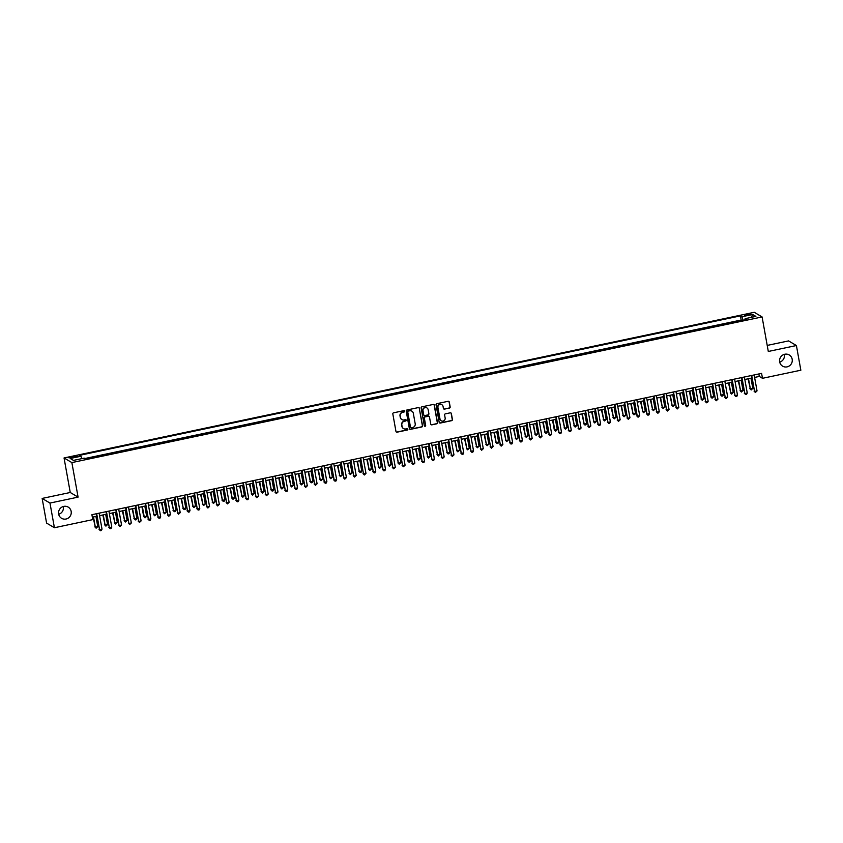 <?xml version="1.0" encoding="UTF-8"?>
<svg xmlns="http://www.w3.org/2000/svg" width="843" height="843" viewBox="0 0 843 843"><rect width="100%" height="100%" fill="white"/><g stroke="black" fill="none" stroke-linecap="round" stroke-linejoin="round"><path stroke-width="1.26" d="M404.598 411.194A0.695 0.674 120.6 0 0 403.808 410.657L393.607 412.807A1.001 0.969 120.6 0 0 392.827 413.976L395.957 431.416A1.001 0.969 120.6 0 0 397.095 432.174L407.285 430.025A0.695 0.674 120.6 0 0 407.527 428.75A0.695 0.674 120.6 0 0 407.043 428.666L405.725 428.95A3.193 3.098 120.6 0 1 402.1 426.495L401.837 425.041A3.193 3.098 120.6 0 1 404.345 421.3L405.673 421.015A0.695 0.674 120.6 0 0 405.904 419.74A0.695 0.674 120.6 0 0 405.42 419.666L404.103 419.94A3.193 3.098 120.6 0 1 400.478 417.485L400.214 416.031A3.193 3.098 120.6 0 1 402.733 412.29L404.05 412.006A0.695 0.674 120.6 0 0 404.598 411.194M401.816 419.519A3.193 3.098 120.6 0 1 400.267 417.359L400.004 415.915A3.193 3.098 120.6 0 1 402.522 412.164L403.839 411.879A0.695 0.674 120.6 0 0 404.166 410.678M396.305 431.995A1.001 0.969 120.6 0 0 396.884 432.048L407.074 429.898A0.695 0.674 120.6 0 0 407.411 428.697M403.439 428.529A3.193 3.098 120.6 0 1 401.89 426.368L401.626 424.914A3.193 3.098 120.6 0 1 404.134 421.173L405.462 420.889A0.695 0.674 120.6 0 0 405.789 419.688M779.659 361.879A6.502 6.312 120.6 0 0 789.522 365.778A6.502 6.312 120.6 0 0 789.238 354.966A6.502 6.312 120.6 0 0 779.659 361.879M779.712 362.121A6.502 6.312 120.6 0 0 784.306 354.366M58.641 514.03A6.502 6.312 120.6 0 0 68.504 517.929A6.502 6.312 120.6 0 0 68.22 507.117A6.502 6.312 120.6 0 0 58.641 514.03M58.694 514.272A6.502 6.312 120.6 0 0 63.288 506.517M746.972 314.26L744.453 315.24L750.85 314.091L746.972 314.26M449.393 408.117A1.001 0.969 120.6 0 0 450.173 406.948L449.298 402.058A1.001 0.969 120.6 0 0 448.16 401.289L436.843 403.681A1.001 0.969 120.6 0 0 436.052 404.851L439.192 422.29A1.001 0.969 120.6 0 0 440.32 423.06L451.648 420.668A1.001 0.969 120.6 0 0 452.438 419.498L451.374 413.586A1.001 0.969 120.6 0 0 450.236 412.817L445.389 413.839A1.001 0.969 120.6 0 0 444.609 415.009L445.136 417.938A2.666 2.592 120.6 0 1 441.205 420.783A2.666 2.592 120.6 0 1 440.004 419.024L437.939 407.548A2.666 2.592 120.6 0 1 441.858 404.714A2.666 2.592 120.6 0 1 443.07 406.463L443.407 408.381A1.001 0.969 120.6 0 0 444.546 409.14L449.182 407.991A1.001 0.969 120.6 0 0 449.962 406.821L449.087 401.932A1.001 0.969 120.6 0 0 448.739 401.352M768.3 351.468L796.414 345.535L800.85 370.214L762.472 378.307L761.587 373.375L91.898 514.694L92.783 519.625L54.416 527.729L49.969 503.06L78.083 497.128L71.866 462.586L762.093 316.936L768.3 351.468M419.456 408.36A1.001 0.969 120.6 0 0 418.318 407.591L406.99 409.983A1.001 0.969 120.6 0 0 406.21 411.152L409.35 428.581A1.001 0.969 120.6 0 0 410.478 429.35L421.806 426.958A1.001 0.969 120.6 0 0 422.585 425.789L419.245 408.233A1.001 0.969 120.6 0 0 418.887 407.643M421.921 406.832L433.239 404.44A1.001 0.969 120.6 0 1 434.377 405.209L437.517 422.638A1.001 0.969 120.6 0 1 436.727 423.818L431.879 424.84A1.001 0.969 120.6 0 1 430.741 424.071L429.477 417A1.001 0.969 120.6 0 0 428.339 416.231L425.125 416.916A1.001 0.969 120.6 0 0 424.345 418.086L425.662 425.441A0.695 0.674 120.6 0 1 424.64 426.189A0.695 0.674 120.6 0 1 424.324 425.726L421.131 408.001A1.001 0.969 120.6 0 1 421.921 406.832M741.893 320.53L736.129 321.752M732.114 322.595L726.35 323.817M722.346 324.66L716.571 325.872M712.567 326.726L706.792 327.938M702.788 328.781L697.024 330.003M693.009 330.846L687.245 332.068M683.241 332.911L677.466 334.123M673.462 334.977L667.688 336.188M663.683 337.031L657.909 338.254M653.905 339.097L648.141 340.319M644.126 341.162L638.362 342.384M634.357 343.227L628.583 344.439M624.579 345.293L618.804 346.505M614.8 347.348L609.025 348.57M605.021 349.413L599.257 350.635M595.242 351.478L589.478 352.701M585.474 353.544L579.699 354.755M575.695 355.609L569.921 356.821M565.916 357.664L560.152 358.886M556.138 359.729L550.374 360.952M546.369 361.795L540.595 363.006M536.591 363.86L530.816 365.072M526.812 365.915L521.037 367.137M517.033 367.98L511.269 369.202M507.254 370.045L501.49 371.268M497.486 372.111L491.711 373.323M487.707 374.176L481.933 375.388M477.928 376.231L472.164 377.453M468.15 378.296L462.385 379.519M458.371 380.362L452.607 381.584M448.602 382.427L442.828 383.639M438.824 384.492L433.049 385.704M429.045 386.547L423.281 387.769M419.266 388.612L413.502 389.835M409.498 390.678L403.723 391.89M399.719 392.743L393.944 393.955M389.94 394.798L384.166 396.02M380.161 396.863L374.397 398.086M370.383 398.929L364.619 400.151M360.614 400.994L354.84 402.206M350.836 403.059L345.061 404.271M341.057 405.114L335.293 406.337M331.278 407.18L325.514 408.402M321.51 409.245L315.735 410.467M311.731 411.31L305.956 412.522M301.952 413.376L296.178 414.587M292.173 415.43L286.409 416.653M282.394 417.496L276.63 418.718M272.626 419.561L266.852 420.773M262.847 421.626L257.073 422.838M253.069 423.681L247.294 424.904M243.29 425.747L237.526 426.969M233.511 427.812L227.747 429.034M223.743 429.877L217.968 431.089M213.964 431.943L208.189 433.154M204.185 433.997L198.421 435.22M194.406 436.063L188.642 437.285M184.638 438.128L178.864 439.351M174.859 440.194L169.085 441.405M165.08 442.259L159.306 443.471M155.302 444.314L149.538 445.536M145.523 446.379L139.759 447.601M135.755 448.444L129.98 449.656M125.976 450.51L120.201 451.722M116.197 452.565L110.422 453.787M106.418 454.63L100.654 455.852M96.639 456.695L90.875 457.918M72.646 457.633L77.24 456.232L71.339 456.853L68.894 457.802L72.646 457.633M71.866 462.586L64.047 457.949L754.264 312.3L762.093 316.936M741.882 320.445L741.176 320.024L740.428 315.883L79.537 455.346L81.012 456.221L81.855 458.624M740.428 315.883L741.903 316.757L752.662 314.492L755.876 316.388L745.117 318.665L746.603 319.539L85.712 459.003L84.226 458.128L73.467 460.394L70.254 458.497L81.012 456.221M741.176 320.024L84.89 458.518M86.871 458.761L85.596 458.94M78.083 497.128L70.254 492.491L42.15 498.424L49.969 503.06M42.15 498.424L46.586 523.092L54.416 527.729M796.414 345.535L788.584 340.909L767.214 345.419M70.254 492.491L64.047 457.949M754.601 377.422L759.301 376.431L762.472 378.307M92.34 517.17L96.682 516.264M99.579 515.642L106.46 514.198M109.358 513.587L116.229 512.133M119.126 511.522L126.007 510.068M128.905 509.457L135.786 508.002M138.684 507.391L145.565 505.948M148.463 505.336L155.333 503.882M158.242 503.271L165.112 501.817M168.01 501.206L174.891 499.751M177.789 499.14L184.67 497.686M187.567 497.075L194.448 495.631M197.346 495.02L204.217 493.566M207.125 492.955L213.996 491.501M216.893 490.889L223.774 489.435M226.672 488.824L233.553 487.38M236.451 486.759L243.332 485.315M246.23 484.704L253.1 483.25M255.998 482.639L262.879 481.184M265.777 480.573L272.658 479.119M275.556 478.508L282.437 477.064M285.334 476.453L292.205 474.999M295.113 474.388L301.984 472.934M304.881 472.322L311.762 470.868M314.66 470.257L321.541 468.803M324.439 468.192L331.32 466.748M334.218 466.137L341.088 464.683M343.997 464.071L350.867 462.617M353.765 462.006L360.646 460.552M363.544 459.941L370.425 458.497M373.323 457.875L380.204 456.432M383.101 455.821L389.972 454.366M392.87 453.755L399.751 452.301M402.648 451.69L409.529 450.236M412.427 449.625L419.308 448.181M422.206 447.57L429.076 446.116M431.985 445.504L438.855 444.05M441.753 443.439L448.634 441.985M451.532 441.374L458.413 439.92M461.311 439.308L468.192 437.865M471.089 437.254L477.96 435.799M480.858 435.188L487.739 433.734M490.637 433.123L497.518 431.669M500.415 431.058L507.296 429.614M510.194 429.003L517.075 427.549M519.973 426.937L526.843 425.483M529.741 424.872L536.622 423.418M539.52 422.807L546.401 421.352M549.299 420.741L556.18 419.298M559.078 418.686L565.948 417.232M568.856 416.621L575.727 415.167M578.625 414.556L585.506 413.102M588.403 412.49L595.284 411.036M598.182 410.425L605.063 408.981M607.961 408.37L614.832 406.916M617.729 406.305L624.61 404.851M627.508 404.24L634.389 402.785M637.287 402.174L644.168 400.731M647.066 400.119L653.936 398.665M656.845 398.054L663.715 396.6M666.613 395.989L673.494 394.535M676.392 393.923L683.273 392.469M686.17 391.858L693.051 390.414M695.949 389.803L702.82 388.349M705.728 387.738L712.598 386.284M715.496 385.673L722.377 384.218M725.275 383.607L732.156 382.153M735.054 381.542L741.935 380.098M744.833 379.487L751.703 378.033M758.858 373.944L759.301 376.431M745.117 318.665L745.075 319.866M743.136 320.266L741.903 316.757M752.662 314.492L751.387 317.337M409.698 429.171A1.001 0.969 120.6 0 0 410.267 429.224L421.595 426.843A1.001 0.969 120.6 0 0 422.375 425.662L419.245 408.233M408.297 411.11A0.695 0.674 120.6 0 0 407.749 411.932L410.499 427.232A0.695 0.674 120.6 0 0 411.289 427.77L412.68 427.485A3.193 3.098 120.6 0 0 415.199 423.734L413.312 413.27A3.193 3.098 120.6 0 0 409.687 410.815L408.086 410.984A0.695 0.674 120.6 0 0 407.538 411.805L407.749 411.932M410.71 427.622A0.695 0.674 120.6 0 1 410.288 427.116L407.538 411.805M411.763 411.11A3.193 3.098 120.6 0 0 409.477 410.699L409.687 410.815M408.086 410.984L409.477 410.699M431.1 424.661A1.001 0.969 120.6 0 0 431.669 424.714L436.516 423.692A1.001 0.969 120.6 0 0 437.296 422.522L434.166 405.083A1.001 0.969 120.6 0 0 433.818 404.492M428.908 416.284A1.001 0.969 120.6 0 0 428.128 416.105L424.914 416.79A1.001 0.969 120.6 0 0 424.124 417.959L425.662 425.441M424.535 426.115A0.695 0.674 120.6 0 0 425.452 425.315M428.149 409.666A2.666 2.592 120.6 0 0 424.113 408.065A2.666 2.592 120.6 0 0 423.017 410.741L423.744 414.788A1.001 0.969 120.6 0 0 424.883 415.557L428.096 414.882A1.001 0.969 120.6 0 0 428.887 413.702L428.149 409.666M426.843 407.854A2.666 2.592 120.6 0 0 422.807 410.625L423.017 410.741M424.092 415.378A1.001 0.969 120.6 0 1 423.534 414.661L422.807 410.625M443.766 408.96A1.001 0.969 120.6 0 0 444.335 409.024L449.182 407.991M441.753 404.651A2.666 2.592 120.6 0 0 437.717 407.422L437.939 407.548M441.1 420.71A2.666 2.592 120.6 0 1 439.783 418.897L437.717 407.422M439.54 422.87A1.001 0.969 120.6 0 0 440.109 422.933L451.437 420.541A1.001 0.969 120.6 0 0 452.227 419.371L451.163 413.46A1.001 0.969 120.6 0 0 450.805 412.87M93.036 517.022L95.333 527.16L97.777 526.643L95.933 516.411M93.499 516.928L95.333 527.16L96.144 528.192L94.806 526.854M97.777 526.643L96.144 528.192M96.228 513.777L99.569 529.667L96.692 513.682M102.014 529.151L101.35 530.5L100.37 530.7L99.569 529.667L102.014 529.151L99.137 513.166M100.37 530.7L99.031 529.351M102.814 514.968L105.112 525.105L107.556 524.588L105.712 514.356M103.267 514.873L105.112 525.105L105.912 526.137L104.585 524.789M107.556 524.588L105.912 526.137M112.593 512.902L114.89 523.039L117.335 522.523L115.491 512.291M113.046 512.807L114.89 523.039L115.691 524.072L114.363 522.723M117.335 522.523L115.691 524.072M122.372 510.837L124.669 520.974L127.114 520.458L125.27 510.226M122.825 510.742L124.669 520.974L125.47 522.007L124.132 520.658M127.114 520.458L125.47 522.007M132.14 508.772L134.437 518.909L136.882 518.392L135.049 508.16M132.604 508.677L134.437 518.909L135.249 519.941L133.911 518.593M136.882 518.392L136.229 519.741L135.249 519.941M106.007 511.722L109.337 527.602L106.46 511.617M111.782 527.086L111.128 528.435L110.148 528.635L109.337 527.602L111.782 527.086L108.905 511.1M110.148 528.635L108.81 527.296M115.786 509.657L119.116 525.537L116.239 509.562M121.561 525.031L119.927 526.58L119.116 525.537L121.561 525.031L118.684 509.046M119.927 526.58L118.589 525.231M125.565 507.591L128.895 523.482L126.018 507.497M131.339 522.966L129.696 524.515L128.895 523.482L131.339 522.966L128.463 506.98M129.696 524.515L128.368 523.166M135.344 505.526L138.673 521.417L135.797 505.431M141.118 520.9L139.474 522.449L138.673 521.417L141.118 520.9L138.241 504.915M139.474 522.449L138.147 521.1M141.919 506.717L143.689 516.538L146.661 516.327L144.817 506.095M142.372 506.611L144.216 516.843L145.028 517.887L143.689 516.538M146.661 516.327L145.028 517.887M145.112 503.461L148.442 519.351L145.576 503.366M150.886 518.835L150.233 520.184L149.253 520.384L148.442 519.351L150.886 518.835L148.02 502.849M149.253 520.384L147.915 519.035M151.698 504.651L153.995 514.788L156.44 514.272L154.596 504.04M152.151 504.557L153.995 514.788L154.796 515.821L153.468 514.472M156.44 514.272L154.796 515.821M154.891 501.406L158.221 517.286L155.344 501.3M160.665 516.77L160.001 518.118L159.032 518.319L158.221 517.286L160.665 516.77L157.789 500.795M159.032 518.319L157.694 516.98M161.477 502.586L163.774 512.723L166.219 512.207L164.374 501.975M161.93 502.491L163.774 512.723L164.575 513.756L163.247 512.407M166.219 512.207L164.575 513.756M164.67 499.341L167.999 515.231L165.123 499.246M170.444 514.715L168.8 516.264L167.999 515.231L170.444 514.715L167.567 498.729M168.8 516.264L167.472 514.915M171.255 500.521L173.553 510.658L175.987 510.141L174.153 499.91M171.709 500.426L173.553 510.658L174.353 511.69L173.015 510.342M175.987 510.141L175.333 511.49L174.353 511.69M174.448 497.275L177.778 513.166L174.901 497.18M180.223 512.649L178.579 514.198L177.778 513.166L180.223 512.649L177.346 496.664M178.579 514.198L177.251 512.85M181.024 498.455L183.321 508.592L185.766 508.076L183.932 497.844M181.487 498.361L183.321 508.592L184.132 509.625L182.794 508.276M185.766 508.076L185.112 509.425L184.132 509.625M184.227 495.21L187.557 511.1L184.68 495.115M190.002 510.584L189.338 511.933L188.358 512.133L187.557 511.1L190.002 510.584L187.125 494.599M188.358 512.133L187.02 510.784M190.803 496.401L193.1 506.527L195.544 506.011L193.7 495.789M191.256 496.295L193.1 506.527L193.911 507.57L192.573 506.221M195.544 506.011L193.911 507.57M193.995 493.144L197.325 509.035L194.448 493.05M199.77 508.519L199.117 509.867L198.137 510.068L197.325 509.035L199.77 508.519L196.893 492.533M198.137 510.068L196.798 508.719M200.581 494.335L202.878 504.472L205.323 503.956L203.479 493.724M201.034 494.24L202.878 504.472L203.679 505.505L202.352 504.156M205.323 503.956L203.679 505.505M203.774 491.09L207.104 506.97L204.227 490.995M209.549 506.453L207.915 508.013L207.104 506.97L209.549 506.453L206.672 490.478M207.915 508.013L206.577 506.664M210.36 492.27L212.657 502.407L215.102 501.891L213.258 491.659M210.813 492.175L212.657 502.407L213.458 503.44L212.12 502.091M215.102 501.891L213.458 503.44M213.553 489.024L216.883 504.915L214.006 488.929M219.328 504.399L217.684 505.948L216.883 504.915L219.328 504.399L216.451 488.413M217.684 505.948L216.356 504.599M223.332 486.959L226.662 502.849L223.785 486.864M229.106 502.333L227.462 503.882L226.662 502.849L229.106 502.333L226.23 486.348M227.462 503.882L226.135 502.533M233.1 484.894L236.44 500.784L233.564 484.799M238.875 500.268L238.221 501.617L237.241 501.817L236.44 500.784L238.875 500.268L236.008 484.282M237.241 501.817L235.903 500.468M220.139 490.204L222.426 500.342L224.87 499.825L223.037 489.593M220.592 490.11L222.426 500.342L223.237 501.374L221.899 500.025M224.87 499.825L224.217 501.174L223.237 501.374M229.907 488.139L232.204 498.276L234.649 497.76L232.805 487.528M230.371 488.044L232.204 498.276L233.016 499.309L231.677 497.971M234.649 497.76L233.016 499.309M239.686 486.084L241.983 496.221L244.428 495.705L242.584 485.473M240.139 485.989L241.983 496.221L242.784 497.254L241.456 495.905M244.428 495.705L242.784 497.254M242.879 482.839L246.209 498.719L243.332 482.733M248.653 498.202L248 499.551L247.02 499.751L246.209 498.719L248.653 498.202L245.777 482.217M247.02 499.751L245.682 498.413M249.465 484.019L251.762 494.156L254.207 493.64L252.363 483.408M249.918 483.924L251.762 494.156L252.563 495.189L251.235 493.84M254.207 493.64L252.563 495.189M252.658 480.773L255.987 496.653L253.111 480.679M258.432 496.148L256.799 497.697L255.987 496.653L258.432 496.148L255.555 480.162M256.799 497.697L255.461 496.348M259.244 481.954L261.541 492.091L263.985 491.574L262.141 481.342M259.697 481.859L261.541 492.091L262.342 493.123L261.003 491.775M263.985 491.574L262.342 493.123M262.436 478.708L265.766 494.599L262.89 478.613M268.211 494.082L266.567 495.631L265.766 494.599L268.211 494.082L265.334 478.097M266.567 495.631L265.239 494.283M269.012 479.888L271.309 490.025L273.754 489.509L271.92 479.277M269.475 479.793L271.309 490.025L272.12 491.058L270.782 489.709M273.754 489.509L273.1 490.858L272.12 491.058M272.215 476.643L275.545 492.533L272.668 476.548M277.99 492.017L276.346 493.566L275.545 492.533L277.99 492.017L275.113 476.032M276.346 493.566L275.018 492.217M278.791 477.833L280.561 487.654L283.533 487.444L281.688 477.212M279.244 477.728L281.088 487.96L281.899 489.003L280.561 487.654M283.533 487.444L281.899 489.003M281.983 474.577L285.313 490.468L282.447 474.483M287.758 489.952L287.105 491.3L286.125 491.501L285.313 490.468L287.758 489.952L284.881 473.966M286.125 491.501L284.786 490.152M288.569 475.768L290.867 485.905L293.311 485.389L291.467 475.157M289.023 475.673L290.867 485.905L291.667 486.938L290.34 485.589M293.311 485.389L291.667 486.938M291.762 472.523L295.092 488.403L292.215 472.417M297.537 487.886L296.873 489.235L295.904 489.435L295.092 488.403L297.537 487.886L294.66 471.911M295.904 489.435L294.565 488.097M298.348 473.703L300.645 483.84L303.09 483.324L301.246 473.092M298.801 473.608L300.645 483.84L301.446 484.873L300.119 483.524M303.09 483.324L301.446 484.873M301.541 470.457L304.871 486.348L301.994 470.362M307.316 485.831L305.672 487.38L304.871 486.348L307.316 485.831L304.439 469.846M305.672 487.38L304.344 486.032M308.127 471.637L310.414 481.774L312.858 481.258L311.025 471.026M308.58 471.543L310.414 481.774L311.225 482.807L309.887 481.458M312.858 481.258L312.205 482.607L311.225 482.807M311.32 468.392L314.65 484.282L311.773 468.297M317.094 483.766L315.451 485.315L314.65 484.282L317.094 483.766L314.218 467.781M315.451 485.315L314.123 483.966M317.895 469.572L320.192 479.709L322.637 479.193L320.804 468.961M318.359 469.477L320.192 479.709L321.004 480.742L319.666 479.393M322.637 479.193L321.004 480.742M327.674 467.517L329.971 477.644L332.416 477.127L330.572 466.906M328.127 467.412L329.971 477.644L330.772 478.687L329.444 477.338M332.416 477.127L330.772 478.687M337.453 465.452L339.75 475.589L342.195 475.073L340.351 464.841M337.906 465.357L339.75 475.589L340.551 476.622L339.223 475.273M342.195 475.073L340.551 476.622M321.088 466.327L324.429 482.217L321.552 466.232M326.873 481.701L326.209 483.05L325.229 483.25L324.429 482.217L326.873 481.701L323.997 465.715M325.229 483.25L323.891 481.901M330.867 464.261L334.197 480.152L331.32 464.166M336.642 479.635L335.988 480.984L335.008 481.184L334.197 480.152L336.642 479.635L333.765 463.65M335.008 481.184L333.67 479.836M340.646 462.206L343.976 478.086L341.099 462.112M346.42 477.57L344.787 479.13L343.976 478.086L346.42 477.57L343.544 461.595M344.787 479.13L343.449 477.781M347.232 463.387L349.529 473.524L351.974 473.007L350.13 462.775M347.685 463.292L349.529 473.524L350.33 474.556L348.991 473.208M351.974 473.007L350.33 474.556M350.425 460.141L353.754 476.032L350.878 460.046M356.199 475.515L354.555 477.064L353.754 476.032L356.199 475.515L353.322 459.53M354.555 477.064L353.228 475.715M357.01 461.321L359.297 471.458L361.742 470.942L359.908 460.71M357.464 461.226L359.297 471.458L360.109 472.491L358.77 471.142M361.742 470.942L361.089 472.291L360.109 472.491M360.203 458.076L363.533 473.966L360.656 457.981M365.978 473.45L364.334 474.999L363.533 473.966L365.978 473.45L363.101 457.464M364.334 474.999L363.006 473.65M366.779 459.256L369.076 469.393L371.521 468.877L369.677 458.645M367.232 459.161L369.076 469.393L369.887 470.426L368.549 469.087M371.521 468.877L369.887 470.426M369.972 456.01L373.312 471.901L370.435 455.915M375.746 471.385L375.093 472.733L374.113 472.934L373.312 471.901L375.746 471.385L372.88 455.399M374.113 472.934L372.775 471.585M376.558 457.201L378.855 467.338L381.299 466.822L379.455 456.59M377.011 457.106L378.855 467.338L379.656 468.371L378.328 467.022M381.299 466.822L379.656 468.371M379.75 453.955L383.08 469.836L380.204 453.85M385.525 469.319L384.872 470.668L383.892 470.868L383.08 469.836L385.525 469.319L382.648 453.334M383.892 470.868L382.553 469.53M386.336 455.136L388.634 465.273L391.078 464.756L389.234 454.525M386.789 455.041L388.634 465.273L389.434 466.305L388.107 464.957M391.078 464.756L389.434 466.305M396.115 453.07L398.412 463.207L400.846 462.691L399.013 452.459M396.568 452.976L398.412 463.207L399.213 464.24L397.875 462.891M400.846 462.691L399.213 464.24M405.883 451.005L408.181 461.142L410.625 460.626L408.792 450.394M406.347 450.91L408.181 461.142L408.992 462.175L407.654 460.826M410.625 460.626L409.972 461.975L408.992 462.175M389.529 451.89L392.859 467.77L389.982 451.795M395.304 467.264L393.67 468.813L392.859 467.77L395.304 467.264L392.427 451.279M393.67 468.813L392.332 467.465M399.308 449.825L402.638 465.715L399.761 449.73M405.083 465.199L403.439 466.748L402.638 465.715L405.083 465.199L402.206 449.214M403.439 466.748L402.111 465.399M409.087 447.759L412.417 463.65L409.54 447.665M414.861 463.134L413.218 464.683L412.417 463.65L414.861 463.134L411.985 447.148M413.218 464.683L411.879 463.334M415.662 448.95L417.433 458.771L420.404 458.56L418.56 448.328M416.115 448.845L417.959 459.077L418.771 460.12L417.433 458.771M420.404 458.56L418.771 460.12M418.855 445.694L422.185 461.585L419.319 445.599M424.63 461.068L423.976 462.417L422.996 462.617L422.185 461.585L424.63 461.068L421.753 445.083M422.996 462.617L421.658 461.269M425.441 446.885L427.738 457.022L430.183 456.506L428.339 446.274M425.894 446.79L427.738 457.022L428.539 458.055L427.211 456.706M430.183 456.506L428.539 458.055M428.634 443.639L431.964 459.519L429.087 443.534M434.408 459.003L433.745 460.352L432.775 460.552L431.964 459.519L434.408 459.003L431.532 443.028M432.775 460.552L431.437 459.214M435.22 444.819L437.517 454.957L439.962 454.44L438.118 444.208M435.673 444.725L437.517 454.957L438.318 455.989L436.99 454.64M439.962 454.44L438.318 455.989M438.413 441.574L441.743 457.464L438.866 441.479M444.187 456.948L442.543 458.497L441.743 457.464L444.187 456.948L441.31 440.963M442.543 458.497L441.216 457.148M444.999 442.754L447.285 452.891L449.73 452.375L447.896 442.143M445.452 442.659L447.285 452.891L448.097 453.924L446.758 452.575M449.73 452.375L449.077 453.724L448.097 453.924M448.191 439.509L451.521 455.399L448.645 439.414M453.966 454.883L452.322 456.432L451.521 455.399L453.966 454.883L451.089 438.897M452.322 456.432L450.994 455.083M454.767 440.689L457.064 450.826L459.509 450.31L457.665 440.078M455.231 440.594L457.064 450.826L457.875 451.859L456.537 450.52M459.509 450.31L457.875 451.859M457.96 437.443L461.3 453.334L458.423 437.348M463.745 452.817L463.081 454.166L462.101 454.366L461.3 453.334L463.745 452.817L460.868 436.832M462.101 454.366L460.763 453.018M464.546 438.634L466.843 448.761L469.288 448.244L467.444 438.023M464.999 438.529L466.843 448.761L467.644 449.804L466.316 448.455M469.288 448.244L467.644 449.804M467.739 435.378L471.068 451.268L468.192 435.283M473.513 450.752L472.86 452.101L471.88 452.301L471.068 451.268L473.513 450.752L470.636 434.767M471.88 452.301L470.542 450.952M474.324 436.569L476.622 446.706L479.066 446.189L477.222 435.957M474.778 436.474L476.622 446.706L477.423 447.738L476.095 446.39M479.066 446.189L477.423 447.738M477.517 433.323L480.847 449.203L477.97 433.228M483.292 448.687L481.659 450.246L480.847 449.203L483.292 448.687L480.415 432.712M481.659 450.246L480.32 448.897M484.103 434.503L486.4 444.64L488.845 444.124L487.001 433.892M484.556 434.408L486.4 444.64L487.201 445.673L485.863 444.324M488.845 444.124L487.201 445.673M487.296 431.258L490.626 447.148L487.749 431.163M493.071 446.632L491.427 448.181L490.626 447.148L493.071 446.632L490.194 430.647M491.427 448.181L490.099 446.832M493.882 432.438L496.169 442.575L498.613 442.059L496.78 431.827M494.335 432.343L496.169 442.575L496.98 443.608L495.642 442.259M498.613 442.059L497.96 443.407L496.98 443.608M497.075 429.192L500.405 445.083L497.528 429.098M502.849 444.567L501.206 446.116L500.405 445.083L502.849 444.567L499.973 428.581M501.206 446.116L499.878 444.767M503.65 430.373L505.948 440.51L508.392 439.993L506.548 429.761M504.103 430.278L505.948 440.51L506.759 441.542L505.421 440.204M508.392 439.993L506.759 441.542M506.843 427.127L510.173 443.018L507.307 427.032M512.618 442.501L511.964 443.85L510.984 444.05L510.173 443.018L512.618 442.501L509.752 426.516M510.984 444.05L509.646 442.701M513.429 428.318L515.726 438.455L518.171 437.939L516.327 427.707M513.882 428.223L515.726 438.455L516.527 439.488L515.199 438.139M518.171 437.939L516.527 439.488M516.622 425.072L519.952 440.952L517.075 424.967M522.397 440.436L521.733 441.785L520.763 441.985L519.952 440.952L522.397 440.436L519.52 424.45M520.763 441.985L519.425 440.647M523.208 426.252L525.505 436.389L527.95 435.873L526.106 425.641M523.661 426.158L525.505 436.389L526.306 437.422L524.978 436.073M527.95 435.873L526.306 437.422M526.401 423.007L529.731 438.887L526.854 422.912M532.175 438.381L530.542 439.93L529.731 438.887L532.175 438.381L529.299 422.396M530.542 439.93L529.204 438.581M532.987 424.187L535.284 434.324L537.718 433.808L535.885 423.576M533.44 424.092L535.284 434.324L536.085 435.357L534.747 434.008M537.718 433.808L536.085 435.357M536.18 420.942L539.509 436.832L536.633 420.847M541.954 436.316L540.31 437.865L539.509 436.832L541.954 436.316L539.077 420.33M540.31 437.865L538.983 436.516M542.755 422.122L545.052 432.259L547.497 431.742L545.663 421.511M543.219 422.027L545.052 432.259L545.864 433.291L544.525 431.943M547.497 431.742L546.844 433.091L545.864 433.291M545.958 418.876L549.288 434.767L546.412 418.781M551.733 434.25L550.089 435.799L549.288 434.767L551.733 434.25L548.856 418.265M550.089 435.799L548.751 434.451M552.534 420.067L554.304 429.888L557.276 429.677L555.432 419.445M552.987 419.962L554.831 430.193L555.642 431.237L554.304 429.888M557.276 429.677L555.642 431.237M555.727 416.811L559.057 432.701L556.18 416.716M561.501 432.185L560.848 433.534L559.868 433.734L559.057 432.701L561.501 432.185L558.624 416.2M559.868 433.734L558.53 432.385M562.313 418.002L564.61 428.139L567.054 427.622L565.21 417.39M562.766 417.907L564.61 428.139L565.411 429.171L564.083 427.822M567.054 427.622L565.411 429.171M565.505 414.756L568.835 430.636L565.959 414.651M571.28 430.12L570.616 431.468L569.647 431.669L568.835 430.636L571.28 430.12L568.403 414.145M569.647 431.669L568.308 430.33M572.091 415.936L574.389 426.073L576.833 425.557L574.989 415.325M572.545 415.841L574.389 426.073L575.189 427.106L573.851 425.757M576.833 425.557L575.189 427.106M575.284 412.691L578.614 428.581L575.737 412.596M581.059 428.065L579.415 429.614L578.614 428.581L581.059 428.065L578.182 412.079M579.415 429.614L578.087 428.265M581.87 413.871L584.157 424.008L586.602 423.492L584.768 413.26M582.323 413.776L584.157 424.008L584.968 425.041L583.63 423.692M586.602 423.492L585.948 424.84L584.968 425.041M585.063 410.625L588.393 426.516L585.516 410.53M590.838 426L589.194 427.549L588.393 426.516L590.838 426L587.961 410.014M589.194 427.549L587.866 426.2M591.638 411.805L593.936 421.943L596.38 421.426L594.536 411.194M592.102 411.711L593.936 421.943L594.747 422.975L593.409 421.637M596.38 421.426L594.747 422.975M594.831 408.56L598.172 424.45L595.295 408.465M600.606 423.934L599.953 425.283L598.973 425.483L598.172 424.45L600.606 423.934L597.74 407.949M598.973 425.483L597.634 424.134M601.417 409.751L603.714 419.877L606.159 419.361L604.315 409.14M601.87 409.645L603.714 419.877L604.515 420.92L603.188 419.572M606.159 419.361L604.515 420.92M604.61 406.495L607.94 422.385L605.063 406.4M610.385 421.869L609.731 423.218L608.751 423.418L607.94 422.385L610.385 421.869L607.508 405.883M608.751 423.418L607.413 422.069M611.196 407.685L613.493 417.822L615.938 417.306L614.094 407.074M611.649 407.591L613.493 417.822L614.294 418.855L612.966 417.506M615.938 417.306L614.294 418.855M620.975 405.62L623.272 415.757L625.717 415.241L623.873 405.009M621.428 405.525L623.272 415.757L624.073 416.79L622.735 415.441M625.717 415.241L624.073 416.79M630.743 403.555L633.04 413.692L635.485 413.175L633.651 402.943M631.207 403.46L633.04 413.692L633.852 414.724L632.513 413.376M635.485 413.175L634.832 414.524L633.852 414.724M640.522 401.489L642.819 411.626L645.264 411.11L643.42 400.878M640.975 401.394L642.819 411.626L643.63 412.659L642.292 411.321M645.264 411.11L643.63 412.659M650.301 399.434L652.598 409.572L655.043 409.055L653.199 398.823M650.754 399.34L652.598 409.572L653.399 410.604L652.071 409.255M655.043 409.055L653.399 410.604M660.08 397.369L662.377 407.506L664.821 406.99L662.977 396.758M660.533 397.274L662.377 407.506L663.178 408.539L661.85 407.19M664.821 406.99L663.178 408.539M614.389 404.44L617.719 420.32L614.842 404.345M620.163 419.803L618.53 421.363L617.719 420.32L620.163 419.803L617.287 403.829M618.53 421.363L617.192 420.014M624.168 402.374L627.498 418.265L624.621 402.28M629.942 417.749L628.298 419.298L627.498 418.265L629.942 417.749L627.066 401.763M628.298 419.298L626.971 417.949M633.947 400.309L637.276 416.2L634.4 400.214M639.721 415.683L638.077 417.232L637.276 416.2L639.721 415.683L636.844 399.698M638.077 417.232L636.75 415.884M643.715 398.244L647.045 414.134L644.178 398.149M649.489 413.618L648.836 414.967L647.856 415.167L647.045 414.134L649.489 413.618L646.613 397.633M647.856 415.167L646.518 413.818M653.494 396.189L656.823 412.069L653.947 396.084M659.268 411.553L658.604 412.901L657.635 413.102L656.823 412.069L659.268 411.553L656.391 395.567M657.635 413.102L656.297 411.763M663.272 394.124L666.602 410.004L663.726 394.029M669.047 409.498L667.403 411.047L666.602 410.004L669.047 409.498L666.17 393.512M667.403 411.047L666.075 409.698M669.858 395.304L672.145 405.441L674.59 404.925L672.756 394.693M670.311 395.209L672.145 405.441L672.956 406.474L671.618 405.125M674.59 404.925L672.956 406.474M673.051 392.058L676.381 407.949L673.504 391.963M678.826 407.432L677.182 408.981L676.381 407.949L678.826 407.432L675.949 391.447M677.182 408.981L675.854 407.633M679.627 393.238L681.924 403.375L684.368 402.859L682.535 392.627M680.09 393.144L681.924 403.375L682.735 404.408L681.397 403.059M684.368 402.859L683.715 404.208L682.735 404.408M682.83 389.993L686.16 405.883L683.283 389.898M688.605 405.367L686.961 406.916L686.16 405.883L688.605 405.367L685.728 389.382M686.961 406.916L685.622 405.567M689.405 391.184L691.176 401.005L694.147 400.794L692.303 390.562M689.859 391.078L691.703 401.31L692.514 402.353L691.176 401.005M694.147 400.794L692.514 402.353M692.598 387.928L695.928 403.818L693.051 387.833M698.373 403.302L697.719 404.651L696.74 404.851L695.928 403.818L698.373 403.302L695.496 387.316M696.74 404.851L695.401 403.502M699.184 389.118L701.481 399.255L703.926 398.739L702.082 388.507M699.637 389.023L701.481 399.255L702.282 400.288L700.955 398.939M703.926 398.739L702.282 400.288M702.377 385.873L705.707 401.753L702.83 385.767M708.152 401.236L707.488 402.585L706.518 402.785L705.707 401.753L708.152 401.236L705.275 385.262M706.518 402.785L705.18 401.447M708.963 387.053L711.26 397.19L713.705 396.674L711.861 386.442M709.416 386.958L711.26 397.19L712.061 398.223L710.723 396.874M713.705 396.674L712.061 398.223M712.156 383.807L715.486 399.698L712.609 383.713M717.93 399.182L716.287 400.731L715.486 399.698L717.93 399.182L715.054 383.196M716.287 400.731L714.959 399.382M718.742 384.988L721.028 395.125L723.473 394.608L721.64 384.376M719.195 384.893L721.028 395.125L721.84 396.157L720.502 394.809M723.473 394.608L722.82 395.957L721.84 396.157M721.935 381.742L725.265 397.633L722.388 381.647M727.709 397.116L726.065 398.665L725.265 397.633L727.709 397.116L724.832 381.131M726.065 398.665L724.738 397.316M728.51 382.922L730.807 393.059L733.252 392.543L731.408 382.311M728.974 382.827L730.807 393.059L731.619 394.092L730.28 392.754M733.252 392.543L731.619 394.092M731.703 379.677L735.043 395.567L732.167 379.582M737.477 395.051L736.824 396.4L735.844 396.6L735.043 395.567L737.477 395.051L734.611 379.065M735.844 396.6L734.506 395.251M738.289 380.867L740.586 390.994L743.031 390.478L741.187 380.256M738.742 380.762L740.586 390.994L741.387 392.037L740.059 390.688M743.031 390.478L741.387 392.037M741.482 377.611L744.812 393.502L741.935 377.516M747.256 392.986L746.603 394.334L745.623 394.535L744.812 393.502L747.256 392.986L744.38 377M745.623 394.535L744.285 393.186M748.068 378.802L750.365 388.939L752.81 388.423L750.965 378.191M748.521 378.707L750.365 388.939L751.166 389.972L749.838 388.623M752.81 388.423L751.166 389.972M751.261 375.556L754.59 391.437L751.714 375.462M757.035 390.92L755.402 392.48L754.59 391.437L757.035 390.92L754.158 374.945M755.402 392.48L754.063 391.131M71.518 457.833L71.339 456.853M73.668 457.412L73.489 456.4"/></g></svg>
